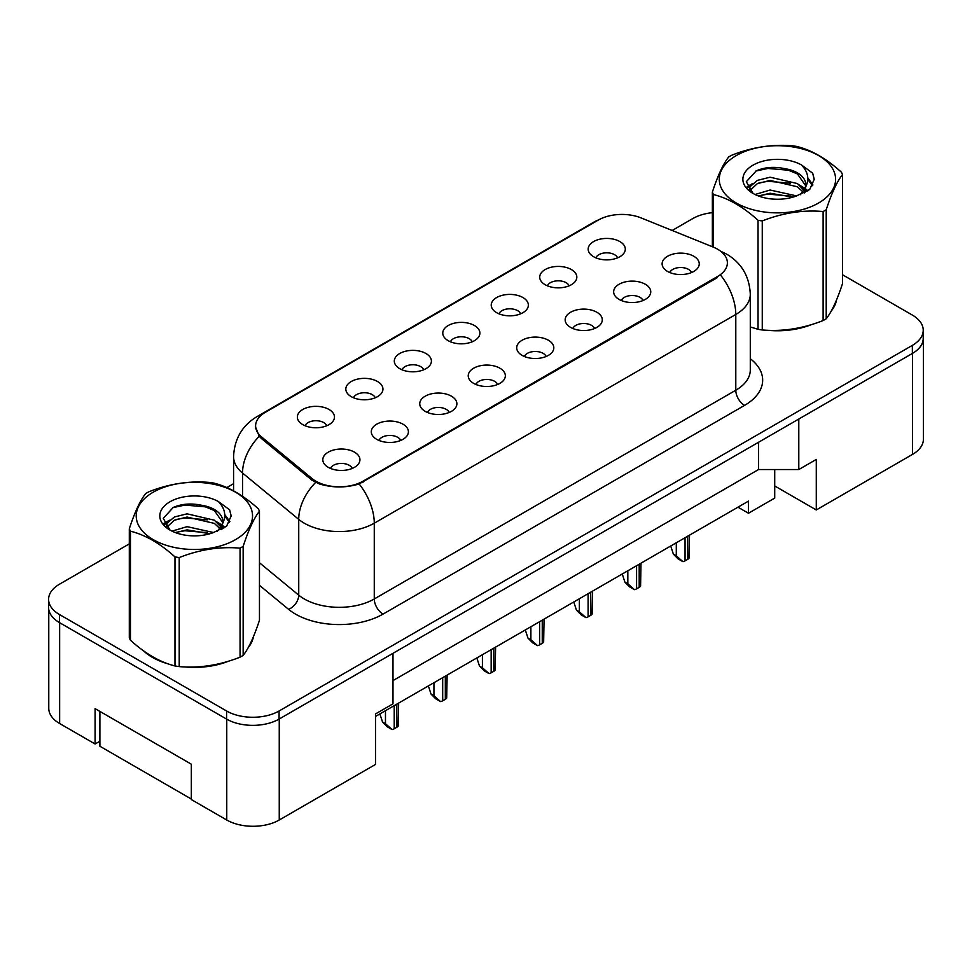 <?xml version="1.0" encoding="UTF-8"?>
<svg xmlns="http://www.w3.org/2000/svg" width="972" height="972" viewBox="0 0 972 972"><rect width="100%" height="100%" fill="white"/><g stroke="black" fill="none" stroke-linecap="round" stroke-linejoin="round"><path stroke-width="1.46" d="M545.146 284.711A18.565 10.716 180 0 1 541.465 281.686A18.565 10.716 180 0 1 547.613 268.369A18.565 10.716 180 0 1 571.39 269.56A18.565 10.716 180 0 1 575.072 281.686A18.565 10.716 180 0 1 545.146 284.711M569.13 285.829A11.142 6.427 0 0 0 566.141 282.694A11.142 6.427 0 0 0 555.17 281.066A11.142 6.427 0 0 0 547.406 285.829M496.68 312.692A18.565 10.716 180 0 1 492.986 309.667A18.565 10.716 180 0 1 499.134 296.351A18.565 10.716 180 0 1 522.924 297.541A18.565 10.716 180 0 1 526.605 309.667A18.565 10.716 180 0 1 496.68 312.692M520.664 313.81A11.142 6.427 0 0 0 517.675 310.675A11.142 6.427 0 0 0 506.704 309.047A11.142 6.427 0 0 0 498.94 313.81M448.201 340.686A18.565 10.716 180 0 1 444.52 337.649A18.565 10.716 180 0 1 450.668 324.332A18.565 10.716 180 0 1 474.445 325.523A18.565 10.716 180 0 1 478.139 337.649A18.565 10.716 180 0 1 448.201 340.686M472.185 341.792A11.142 6.427 0 0 0 469.197 338.657A11.142 6.427 0 0 0 458.225 337.029A11.142 6.427 0 0 0 450.461 341.792M399.735 368.667A18.565 10.716 180 0 1 396.054 365.63A18.565 10.716 180 0 1 402.201 352.314A18.565 10.716 180 0 1 425.979 353.516A18.565 10.716 180 0 1 429.66 365.63A18.565 10.716 180 0 1 399.735 368.667M423.719 369.773A11.142 6.427 0 0 0 420.73 366.651A11.142 6.427 0 0 0 409.759 365.01A11.142 6.427 0 0 0 401.995 369.773M351.257 396.649A18.565 10.716 180 0 1 347.575 393.624A18.565 10.716 180 0 1 353.723 380.307A18.565 10.716 180 0 1 377.513 381.498A18.565 10.716 180 0 1 381.194 393.624A18.565 10.716 180 0 1 351.257 396.649M375.253 397.767A11.142 6.427 0 0 0 372.264 394.632A11.142 6.427 0 0 0 361.292 393.004A11.142 6.427 0 0 0 353.516 397.767M302.79 424.63A18.565 10.716 180 0 1 299.109 421.605A18.565 10.716 180 0 1 305.257 408.289A18.565 10.716 180 0 1 329.034 409.479A18.565 10.716 180 0 1 332.716 421.605A18.565 10.716 180 0 1 302.79 424.63M326.774 425.748A11.142 6.427 0 0 0 323.785 422.613A11.142 6.427 0 0 0 312.814 420.985A11.142 6.427 0 0 0 305.05 425.748M593.613 256.73A18.565 10.716 180 0 1 589.931 253.692A18.565 10.716 180 0 1 596.079 240.376A18.565 10.716 180 0 1 619.869 241.578A18.565 10.716 180 0 1 623.55 253.692A18.565 10.716 180 0 1 593.613 256.73M617.609 257.835A11.142 6.427 0 0 0 614.62 254.713A11.142 6.427 0 0 0 603.648 253.072A11.142 6.427 0 0 0 595.872 257.835M619.079 299.412A18.565 10.716 180 0 1 615.398 296.375A18.565 10.716 180 0 1 621.545 283.059A18.565 10.716 180 0 1 645.323 284.261A18.565 10.716 180 0 1 649.004 296.375A18.565 10.716 180 0 1 619.079 299.412M643.063 300.518A11.142 6.427 0 0 0 640.074 297.396A11.142 6.427 0 0 0 629.103 295.767A11.142 6.427 0 0 0 621.339 300.518M570.6 327.394A18.565 10.716 180 0 1 566.919 324.369A18.565 10.716 180 0 1 573.067 311.052A18.565 10.716 180 0 1 596.857 312.243A18.565 10.716 180 0 1 600.538 324.369A18.565 10.716 180 0 1 570.6 327.394M594.597 328.512A11.142 6.427 0 0 0 591.608 325.377A11.142 6.427 0 0 0 580.636 323.749A11.142 6.427 0 0 0 572.86 328.512M522.134 355.375A18.565 10.716 180 0 1 518.453 352.35A18.565 10.716 180 0 1 524.601 339.034A18.565 10.716 180 0 1 548.378 340.224A18.565 10.716 180 0 1 552.06 352.35A18.565 10.716 180 0 1 522.134 355.375M546.118 356.493A11.142 6.427 0 0 0 543.129 353.358A11.142 6.427 0 0 0 532.158 351.73A11.142 6.427 0 0 0 524.394 356.493M473.668 383.369A18.565 10.716 180 0 1 469.986 380.331A18.565 10.716 180 0 1 476.122 367.015A18.565 10.716 180 0 1 499.912 368.206A18.565 10.716 180 0 1 503.593 380.331A18.565 10.716 180 0 1 473.668 383.369M497.652 384.475A11.142 6.427 0 0 0 494.663 381.34A11.142 6.427 0 0 0 483.692 379.712A11.142 6.427 0 0 0 475.928 384.475M425.189 411.35A18.565 10.716 180 0 1 421.508 408.325A18.565 10.716 180 0 1 427.656 394.997A18.565 10.716 180 0 1 451.445 396.199A18.565 10.716 180 0 1 455.127 408.325A18.565 10.716 180 0 1 425.189 411.35M449.185 412.456A11.142 6.427 0 0 0 446.197 409.334A11.142 6.427 0 0 0 435.225 407.705A11.142 6.427 0 0 0 427.449 412.456M376.723 439.332A18.565 10.716 180 0 1 373.041 436.307A18.565 10.716 180 0 1 379.189 422.99A18.565 10.716 180 0 1 402.967 424.181A18.565 10.716 180 0 1 406.648 436.307A18.565 10.716 180 0 1 376.723 439.332M400.707 440.45A11.142 6.427 0 0 0 397.718 437.315A11.142 6.427 0 0 0 386.747 435.687A11.142 6.427 0 0 0 378.983 440.45M328.244 467.313A18.565 10.716 180 0 1 324.563 464.288A18.565 10.716 180 0 1 330.711 450.972A18.565 10.716 180 0 1 354.501 452.162A18.565 10.716 180 0 1 358.182 464.288A18.565 10.716 180 0 1 328.244 467.313M352.241 468.431A11.142 6.427 0 0 0 349.252 465.296A11.142 6.427 0 0 0 338.28 463.668A11.142 6.427 0 0 0 330.516 468.431M667.545 271.431A18.565 10.716 180 0 1 663.864 268.394A18.565 10.716 180 0 1 670.012 255.077A18.565 10.716 180 0 1 693.801 256.268A18.565 10.716 180 0 1 697.483 268.394A18.565 10.716 180 0 1 667.545 271.431M691.529 272.537A11.142 6.427 0 0 0 688.541 269.402A11.142 6.427 0 0 0 677.569 267.774A11.142 6.427 0 0 0 669.805 272.537M261.638 436.987L312.085 478.589A33.413 19.282 180 0 0 363.078 481.164L717.591 276.473A33.413 19.282 0 0 0 727.384 262.841A33.413 19.282 0 0 0 717.591 249.197A33.413 19.282 0 0 0 713.132 247.046L641.083 217.91A33.413 19.282 180 0 0 598.302 220.073L265.38 412.286A33.413 19.282 0 0 0 255.6 425.93A33.413 19.282 0 0 0 261.638 436.987L261.638 438.7M774.72 469.549L774.72 485.964L816.286 509.96L912.526 454.386A37.118 21.433 0 0 0 923.4 439.235L923.4 338.207A37.118 21.433 0 0 0 923.23 336.13M48.77 609.529L48.77 708.369A37.118 21.433 0 0 0 59.644 723.533L95.086 743.981L95.086 708.624L191.326 764.186L191.326 799.555L226.755 820.004A37.118 21.433 0 0 0 279.256 820.004L375.496 764.442L375.496 713.934L392.992 703.825L392.992 653.306L279.256 718.976A37.118 21.433 0 0 1 279.073 719.086L912.356 353.468A37.118 21.433 0 0 0 923.23 338.305L923.23 330.225A37.118 21.433 0 0 0 912.356 315.074L842.505 274.748M95.086 743.981L99.897 741.211M375.496 716.449L748.476 501.115L748.476 513.24L737.979 507.177M392.992 680.594L758.537 469.549L758.537 442.26M758.537 469.549L798.79 469.549L798.79 419.029L912.526 353.358A37.118 21.433 0 0 0 923.4 338.207M798.79 469.549L816.286 459.44L816.286 509.96M774.72 485.964L774.72 498.089L748.476 513.24M143.564 650.851A59.389 34.287 0 0 0 152.385 657.351A59.389 34.287 0 0 0 168.229 663.888A59.389 34.287 0 0 1 152.385 657.351A59.389 34.287 0 0 1 143.564 650.851M717.591 276.473L717.421 277.579L359.142 483.947C345.898 487.944 332.655 487.944 319.411 483.947L311.903 480.144L261.468 438.554L259.22 436.282L255.429 426.647M129.312 543.883L59.474 584.208A37.118 21.433 0 0 0 48.6 599.36L48.6 607.439A37.118 21.433 0 0 0 59.474 622.602L226.585 719.086A37.118 21.433 0 0 0 279.073 719.086L279.073 710.994L912.356 345.376A37.118 21.433 0 0 0 923.23 330.225M750.287 326.981A59.389 34.287 0 0 0 751.283 327.272A59.389 34.287 0 0 1 750.287 326.981M767.285 330.273A59.389 34.287 0 0 0 811.292 324.66A59.389 34.287 0 0 1 767.285 330.273M831.339 310.882A59.389 34.287 0 0 0 836.515 299.996A59.389 34.287 0 0 1 831.339 310.882M184.23 666.889A59.389 34.287 0 0 0 228.238 661.288A59.389 34.287 0 0 1 184.23 666.889M248.285 647.51A59.389 34.287 0 0 0 253.461 636.611A59.389 34.287 0 0 1 248.285 647.51M48.6 599.36A37.118 21.433 0 0 0 59.474 614.523L226.585 710.994A37.118 21.433 0 0 0 279.073 710.994M712.367 212.661A37.118 21.433 0 0 0 692.744 218.591L672.162 230.473M233.572 483.692L226.853 487.58M197.571 504.48L196.599 505.039M689.488 535.171L689.051 558.135A6.184 3.572 180 0 1 687.666 559.362L685.041 560.868A6.184 3.572 180 0 1 682.927 561.67L676.293 555.826L676.293 542.789M670.716 546.009L673.377 554.137L676.293 555.826M673.377 554.137L678.043 558.851L682.927 561.67M736.314 155.544A58.15 33.57 -0 0 0 736.314 203.026A58.15 33.57 -0 0 0 818.558 203.026A58.15 33.57 -0 0 0 818.558 155.544A58.15 33.57 -0 0 0 736.314 155.544M750.287 326.92L758.038 329.314A66.813 38.576 -0 0 0 762.267 329.97C782.472 331.731 802.751 328.597 823.114 320.553A66.813 38.576 -0 0 0 824.681 319.679A66.813 38.576 -0 0 0 826.212 318.767C831.619 312 837.05 300.287 842.505 283.642L842.505 174.62A66.813 38.576 -0 0 0 841.375 172.178C826.492 158.691 811.644 150.113 796.833 146.456A66.813 38.576 -0 0 0 792.605 145.8C772.242 144.063 751.964 147.197 731.77 155.216A66.813 38.576 -0 0 0 730.191 156.091A66.813 38.576 -0 0 0 728.672 157.002C723.217 163.867 717.773 175.58 712.367 192.128A66.813 38.576 -0 0 0 713.497 194.57L713.497 247.192M758.038 329.314L758.038 220.292C743.155 206.805 728.307 198.227 713.497 194.57M758.038 220.292A66.813 38.576 -0 0 0 762.267 220.948L762.267 329.97M823.114 320.553L823.114 211.531C802.921 209.758 782.63 212.904 762.267 220.948M823.114 211.531A66.813 38.576 -0 0 0 824.681 210.657A66.813 38.576 -0 0 0 826.212 209.745L826.212 318.767M796.688 195.919L770.116 190.038L755.05 194.497M792.982 197.122L770.116 193.246L758.439 195.967M804.998 192.602L804.743 191.921M803.953 190.305L797.441 183.574L770.116 177.208L757.443 180.367L750.117 186.624L749.157 190.014M802.908 191.897L797.441 186.782L770.116 180.415L757.443 183.574L749.74 190.646M800.418 194.679L804.804 188.568A28.285 16.33 -0 0 0 805.727 184.425A28.285 16.33 -0 0 0 784.635 168.63C774.113 166.443 764.66 167.184 756.265 170.853L746.314 181.715L752.996 193.343M804.233 192.991L805.727 186.964M805.642 185.688L797.441 173.952L784.635 168.63M752.996 165.179A34.567 19.962 -0 0 0 752.996 193.404A34.567 19.962 -0 0 0 796.214 196.052L809.688 189.516L814.232 179.285L812.677 173.186L801.353 164.875A34.567 19.962 -0 0 0 752.996 165.179M801.353 164.875C808.534 172.226 809.688 180.124 804.804 188.568M712.367 246.73L712.367 192.128M842.505 174.62C837.099 181.387 831.668 193.1 826.212 209.745M790.443 196.052L767.916 194.121L758.95 195.749M806.894 191.496L805.314 190.22M804.366 189.54L802.751 188.483M790.443 183.222L767.916 181.29L758.95 182.918M750.287 186.308L747.65 187.936M812.519 185.688L807.781 179.456M790.443 170.392L767.916 168.46L755.864 171.036M814.232 179.601L812.677 173.186M807.926 190.828L805.606 188.835M804.913 188.325L799.373 185.008M752.474 183.611L747.055 186.758M812.908 184.935L807.768 177.84M191.326 799.045L99.897 746.253L99.897 711.407M153.26 492.172A58.15 33.57 -0 0 0 153.26 539.654A58.15 33.57 -0 0 0 235.503 539.654A58.15 33.57 -0 0 0 235.503 492.172A58.15 33.57 -0 0 0 153.26 492.172M147.137 492.719A66.813 38.576 -0 0 0 145.618 493.63C140.162 500.495 134.731 512.208 129.312 528.756A66.813 38.576 -0 0 0 130.442 531.198L130.442 640.22C145.253 653.67 160.101 662.236 174.984 665.942A66.813 38.576 -0 0 0 179.213 666.598C199.418 668.359 219.696 665.225 240.06 657.181A66.813 38.576 -0 0 0 241.627 656.294A66.813 38.576 -0 0 0 243.158 655.395C248.565 648.628 253.996 636.915 259.463 620.27L259.463 511.236A66.813 38.576 -0 0 0 258.321 508.793C243.437 495.307 228.59 486.741 213.779 483.084A66.813 38.576 -0 0 0 209.551 482.428C189.188 480.69 168.909 483.825 148.716 491.844A66.813 38.576 -0 0 0 147.137 492.719M174.984 665.942L174.984 556.907C160.101 543.421 145.253 534.855 130.442 531.198M174.984 556.907A66.813 38.576 -0 0 0 179.213 557.563L179.213 666.598M240.06 657.181L240.06 548.147C219.866 546.385 199.576 549.52 179.213 557.563M240.06 548.147A66.813 38.576 -0 0 0 241.627 547.272A66.813 38.576 -0 0 0 243.158 546.361L243.158 655.395M129.312 528.756L129.312 637.778A66.813 38.576 -0 0 0 130.442 640.22M213.633 532.535L187.061 526.666L171.995 531.125M209.928 533.737L187.061 529.874L175.385 532.583M221.944 529.218L221.689 528.537M220.899 526.921L214.387 520.202L187.061 513.836L174.389 516.995L167.062 523.24L166.103 526.642M219.854 528.525L214.387 523.41L187.061 517.043L174.389 520.202L166.686 527.274M217.364 531.295L221.75 525.184A28.285 16.33 -0 0 0 222.673 521.041A28.285 16.33 -0 0 0 201.581 505.258C191.059 503.071 181.606 503.812 173.223 507.469L163.26 518.331L169.942 529.959M221.179 529.619L222.673 523.592M222.588 522.316L214.387 510.579L201.581 505.258M169.942 501.795A34.567 19.962 -0 0 0 169.942 530.032A34.567 19.962 -0 0 0 213.16 532.668L226.634 526.131L231.178 515.913L229.623 509.814L218.299 501.491A34.567 19.962 -0 0 0 169.942 501.795M218.299 501.491C225.48 508.854 226.634 516.752 221.75 525.184M259.463 511.236C254.044 518.003 248.613 529.716 243.158 546.361M207.388 532.668L184.862 530.748L175.896 532.377M223.839 528.124L222.26 526.848M221.312 526.156L219.696 525.111M207.388 519.838L184.862 517.918L175.896 519.546M167.233 522.924L164.596 524.564M229.465 522.316L224.726 516.083M207.388 507.007L184.862 505.088L172.809 507.663M231.178 516.229L229.623 509.814M224.872 527.444L222.552 525.463M221.859 524.941L216.319 521.624M169.42 520.239L164.001 523.386M229.854 521.551L224.714 514.467M641.01 563.165L640.584 586.128A6.184 3.572 180 0 1 639.199 587.343L636.575 588.862A6.184 3.572 180 0 1 634.461 589.664L627.827 583.808L627.827 570.771M622.25 573.99L624.911 582.119L627.827 583.808M624.911 582.119L629.577 586.833L634.461 589.664M592.543 591.146L592.118 614.11A6.184 3.572 180 0 1 590.733 615.325L588.109 616.843A6.184 3.572 180 0 1 585.995 617.645L579.361 611.789L579.361 598.764M573.772 601.984L576.432 610.112L579.361 611.789M576.432 610.112L581.11 614.826L585.995 617.645M544.065 619.128L543.64 642.091A6.184 3.572 180 0 1 542.255 643.318L539.63 644.825A6.184 3.572 180 0 1 537.516 645.627L530.882 639.77L530.882 626.746M525.305 629.965L527.966 638.094L530.882 639.77M527.966 638.094L532.632 642.808L537.516 645.627M495.599 647.109L495.173 670.072A6.184 3.572 180 0 1 493.788 671.3L491.164 672.806A6.184 3.572 180 0 1 489.05 673.608L482.416 667.764L482.416 654.727M476.839 657.947L479.5 666.075L482.416 667.764M479.5 666.075L484.165 670.789L489.05 673.608M447.132 675.103L446.695 698.066A6.184 3.572 180 0 1 445.322 699.281L442.685 700.8A6.184 3.572 180 0 1 440.571 701.602L433.937 695.745L433.937 682.709M428.36 685.928L431.021 694.057L433.937 695.745M431.021 694.057L435.687 698.771L440.571 701.602M398.654 703.084L398.228 726.048A6.184 3.572 180 0 1 396.843 727.263L394.219 728.781A6.184 3.572 180 0 1 392.105 729.583L385.471 723.727L385.471 710.702M379.894 713.922L382.555 722.05L385.471 723.727M382.555 722.05L387.221 726.764L392.105 729.583M226.755 820.004L226.755 719.183M279.256 820.004L279.256 718.976M59.644 723.533L59.644 622.7M912.526 454.386L912.526 353.358M312.085 478.589L312.085 480.29M363.078 481.164L363.078 482.148M750.287 358.704A61.868 35.721 180 0 1 744.54 405.397L383.017 614.11A12.369 7.144 60 0 1 374.269 598.959L735.792 390.234A49.499 28.577 0 0 0 750.287 370.028L750.287 294.261A49.499 28.577 180 0 1 735.792 314.466A43.303 25.005 -120 0 0 720.653 275.222M383.017 614.11A61.868 35.721 180 0 1 295.524 614.11A61.868 35.721 180 0 1 288.599 609.347L259.463 585.314M315.608 482.44A43.303 28.966 129.5 0 0 298.732 519.376L298.732 595.143A49.499 28.577 0 0 0 304.272 598.959A49.499 28.577 0 0 0 374.269 598.959L374.269 523.191A49.499 28.577 180 0 1 304.272 523.191A49.499 28.577 180 0 1 298.732 519.376L242.526 473.024A49.499 28.577 180 0 1 233.572 456.633L233.572 490.836M359.142 483.947A43.303 25.005 60 0 1 374.269 523.191L735.792 314.466L735.792 390.234A12.369 7.144 60 0 0 744.54 405.397M261.59 414.898A43.303 25.005 -120 0 0 257.033 416.599C242.235 425.493 234.41 438.834 233.572 456.633M257.033 416.599L594.487 221.774A43.303 25.005 60 0 1 597.768 220.389M259.22 436.282A43.303 28.966 129.5 0 0 242.526 473.024L242.526 496.291M226.585 710.994L226.585 719.086M912.356 345.376L912.356 353.468M59.474 614.523L59.474 622.602M259.463 562.764L298.732 595.143A12.369 8.274 -50.5 0 1 288.599 609.347M687.666 559.362L687.666 536.228M685.041 560.868L685.041 537.735M639.199 587.343L639.199 564.21M636.575 588.862L636.575 565.728M590.733 615.325L590.733 592.191M588.109 616.843L588.109 593.71M542.255 643.318L542.255 620.172M539.63 644.825L539.63 621.691M493.788 671.3L493.788 648.166M491.164 672.806L491.164 649.673M445.322 699.281L445.322 676.148M442.685 700.8L442.685 677.666M396.843 727.263L396.843 704.129M394.219 728.781L394.219 705.648M255.6 425.93L255.6 428.652M750.287 294.261C749.448 276.461 741.624 263.12 726.825 254.227L720.58 251.189M594.487 221.774L601.899 218.275"/></g></svg>
